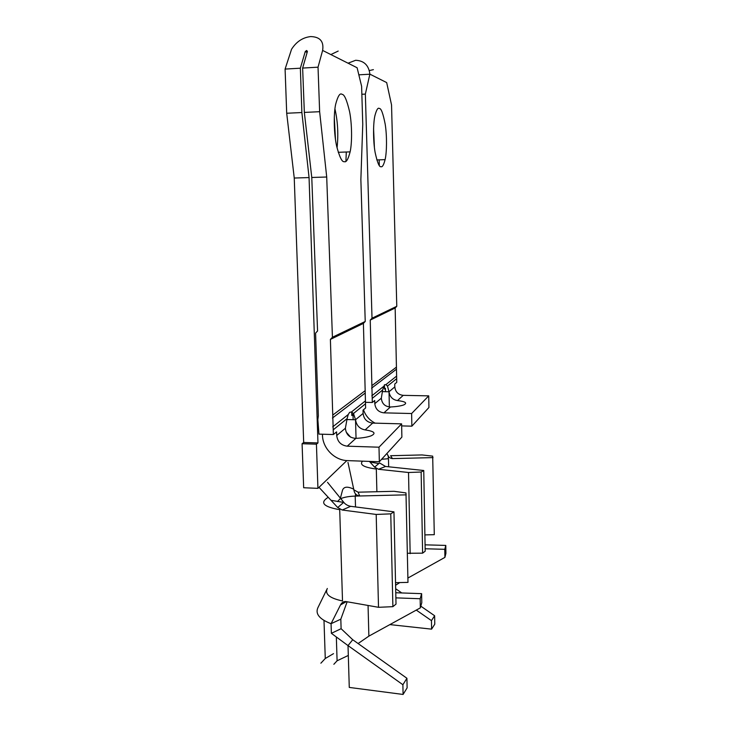 <?xml version="1.0" encoding="UTF-8"?>
<svg xmlns="http://www.w3.org/2000/svg" width="731" height="731" viewBox="0 0 731 731"><rect width="100%" height="100%" fill="white"/><g stroke="black" fill="none" stroke-linecap="round" stroke-linejoin="round"><path stroke-width="1.1" d="M382.642 389.979L381.326 398.194C381.92 403.676 384.945 406.61 390.409 406.984C396.421 406.674 400.88 405.979 403.804 404.892C407.596 402.991 405.486 401.547 397.481 400.57L403.229 395.352C398.221 394.749 395.425 391.944 394.813 386.909L394.758 384.013L396.75 382.368L396.677 378.667L387.467 386.087L385.904 384.616L384.46 384.808L382.642 389.979L372.207 398.386L372.307 402.479L374.729 400.497L374.802 403.649C375.478 409.113 378.521 412.174 383.949 412.851L411.626 413.527L428.731 395.864L428.923 407.505L411.864 426.173L411.626 413.527M373.578 128.492L374.4 147.397M381.015 166.677C382.322 167.362 383.684 165.023 385.1 159.641C386.845 152.423 387.065 135.692 385.191 124.188C383.099 113.506 381.162 108.279 379.398 108.508C378 107.329 376.511 109.714 374.921 115.653C373.102 123.32 373.066 141.156 375.122 152.423C377.36 162.675 379.325 167.417 381.015 166.677M370.233 320.087L395.16 307.998L396.43 367.126L371.887 385.612L370.233 320.087L372.015 318.204L365.354 94.098L369.868 74.142C368.771 65.297 364.029 60.673 355.65 60.28L348.057 63.195M369.338 70.578L373.404 69.646M424.885 534.909L434.287 534.672L432.688 456.135L422.07 454.938L390.601 455.715L392.419 458.602L433.044 457.606M407.395 553.266L422.609 553.157L425.177 551.211L423.752 470.499L385.548 466.46L378.512 469.275L408.528 472.5L421.147 472.025L423.752 470.499M389.367 406.975L389.02 391.761L387.467 386.087M375.131 423.148C369.466 420.234 365.582 415.765 363.481 409.753M382.267 391.624L389.02 391.761C389.824 396.851 392.648 399.784 397.481 400.57M373.514 462.705L374.318 461.581M381.609 459.278L388.463 458.702L388.654 466.789M362.549 461.16C359.25 464.733 363.846 467.365 376.319 469.037L376.885 491.725M408.528 472.5L410.155 553.669M421.147 472.025L422.609 553.157M378.512 469.275L374.592 467.136L369.402 461.407M374.592 467.136L379.553 462.942L385.548 466.46M392.419 458.602C389.733 458.246 388.06 456.811 387.421 454.289M385.511 391.688L385.438 388.371L384.515 389.111L384.415 384.853M379.298 165.434L379.17 159.851M372.015 318.204L396.778 306.298L391.542 104.944L386.681 82.585L369.868 74.142M371.887 385.612L372.207 398.386M365.354 94.098L361.854 94.272M372.307 402.479L365.363 402.333M396.43 367.126L396.677 378.667M395.16 307.998L396.778 306.298M401.657 425.899L411.864 426.173M428.731 395.864L403.229 395.352M369.868 74.215L358.83 74.827M384.497 388.353L385.438 388.371M444.905 557.387L445.91 553.394L445.791 545.417L444.786 549.319L444.905 557.387L407.898 578.047M425.058 544.833L445.791 545.417M444.786 549.319L425.131 548.762M399.793 582.58L395.599 585.257M416.286 610.093L431.454 620.628L434.634 615.749L434.771 624.173L431.592 629.144L389.879 624.603M431.454 620.628L431.592 629.144M434.634 615.749L420.809 606.163M401.758 592.951L395.672 588.738M406.92 678.277L402.891 684.737L403.092 694.45L407.121 687.871L406.92 678.277L352.726 639.716L341.112 628.706L340.82 619.166L347.143 601.777M333.519 653.651L325.268 658.503L320.882 663.191M347.115 418.616L345.388 428.247C346.074 434.552 349.555 437.924 355.842 438.372C362.43 438.006 367.519 437.165 371.11 435.831C376.401 433.264 374.418 431.29 365.162 429.901L372.682 423.085C367.008 422.363 363.819 419.146 363.106 413.426L363.024 410.128L365.619 407.989L365.509 403.786L353.475 413.49L351.465 411.964L349.61 412.357L348.23 414.541L347.115 418.616L333.217 429.819L333.363 434.543L318.954 434.113L317.848 419.539L318.35 415.957L315.582 333.117L317.565 330.988L311.771 177.478L326.711 177.012L332.422 337.256L365.226 321.476L360.867 179.616L362.759 124.307L361.617 86.304L357.112 67.745L322.618 50.43L318.031 67.179L319.639 111.697L326.711 177.012M335.465 139.402L334.295 117.033M334.935 108.837C337.804 121.538 338.517 134.586 337.046 147.964M344.301 161.642C346.22 162.638 348.157 159.376 350.122 151.865C352.196 142.719 352.05 123.941 349.564 111.569C346.823 100.019 344.328 94.29 342.081 94.372C340.006 92.645 337.868 95.971 335.648 104.341C333.482 114.155 333.921 134.257 336.671 146.273C339.613 157.275 342.163 162.401 344.301 161.642M311.771 177.478L304.343 112.419L302.634 68.074L307.422 51.435L306.636 50.494L305.256 51.572L300.359 68.202L285.09 69.079L286.698 113.25L294.246 178.035L309.067 177.569L317.967 442.931L316.432 444.174L317.93 488.354L346.869 460.585M285.09 69.079L291.55 49.269C296.357 41.694 302.744 37.464 310.721 36.577C320.068 36.852 324.034 41.466 322.618 50.43M338.197 51.069L330.851 54.56M300.359 68.202L301.876 112.537L286.698 113.25M365.509 403.786L363.408 323.404L365.226 321.476M294.246 178.035L303.685 442.483L317.967 442.931M365.171 390.674L332.751 415.089L333.217 429.819M332.751 415.089L330.394 339.412L332.422 337.256M395.535 582.68L407.989 582.379L405.979 492.913L394.036 491.305L358.089 492.182L359.725 495.983L406.208 494.841M326.702 589.716L318.405 606.675C314.686 613.336 318.899 619.011 331.061 623.698L340.5 604.948C341.715 602.582 343.479 601.439 345.781 601.531L378.512 607.306L392.885 606.666L396.019 604.098L393.954 511.837L350.688 506.318L342.19 510.019L376.191 514.441L390.765 513.856L393.954 511.837M333.363 434.543L336.598 431.875L336.708 435.502C337.512 441.789 341.03 445.343 347.243 446.175L378.996 447.198L401.611 423.861L401.886 437.092L379.343 461.764L378.996 447.198M356.052 438.362L355.531 419.758L353.475 413.49M379.343 461.764L347.664 460.621C334.56 460.42 322.627 448.295 322.462 435.073L322.435 434.214M330.394 339.412L363.408 323.404M346.869 419.539L355.531 419.758C356.5 425.552 359.707 428.933 365.162 429.901M303.685 442.483L302.086 443.717L303.667 487.741L317.93 488.354M340.756 498.615C344.402 497.126 349.226 496.285 355.202 496.093L359.725 495.983C356.664 495.563 354.791 493.882 354.096 490.949L347.974 462.421M337.475 501.548L339.988 498.971M327.314 588.482C324.591 594.075 329.654 598.232 342.51 600.955L339.714 509.699C323.513 506.821 319.602 502.745 327.972 497.455M376.191 514.441L378.512 607.306M390.765 513.856L392.885 606.666M342.19 510.019L337.704 507.524L318.999 487.33M353.868 489.825L358.089 492.182M337.704 507.524L343.762 502.316C345.361 504.372 347.673 505.706 350.688 506.318M327.497 482.286L343.762 502.316M353.758 413.993L351.785 414.559L353.009 414.596L353.155 419.704L353.009 414.596L351.812 415.564L351.712 412.037M301.876 112.537L309.067 177.569M345.918 161.249L346.293 152.011M350.606 437.156L346.22 432.112M401.611 423.861L372.682 423.085M302.086 443.717L316.432 444.174M346.33 601.631L340.5 604.948M341.112 628.706L331.371 633.32L331.061 623.698L340.82 619.166M420.334 607.872L421.787 602.682L421.623 593.654L420.161 598.735L420.334 607.872L368.872 636.134L358.099 643.536M395.763 592.74L421.623 593.654M420.161 598.735L395.873 597.867M352.726 639.716L348.02 645.592L402.891 684.737M403.092 694.45L349.272 687.423L348.02 645.592L331.371 633.32M348.312 655.442L337.092 660.787L333.857 664.287M302.634 68.074L318.031 67.179M319.639 111.697L304.343 112.419M374.802 403.649L381.326 398.194M389.02 391.761L394.813 386.909M388.271 455.769L388.335 458.702M383.949 412.851L390.409 406.984M383.446 386.562L371.787 395.827M396.303 376.355L385.904 384.616M396.147 369.429L371.586 388.17M336.708 435.502L345.388 428.247M355.531 419.758L363.106 413.426M355.202 496.093L355.513 506.93M355.467 493.809L355.531 496.084M305.256 51.572L307.13 52.449M347.243 446.175L355.842 438.372M348.23 414.541L332.706 426.867M365.071 401.155L351.465 411.964M364.87 393.296L332.431 418.031M368.058 605.46L368.872 636.134M385.1 159.641L376.83 159.934M369.923 461.983L378.813 463.591M325.268 658.503L323.997 620.473M350.122 151.865L338.234 152.304M331.024 500.306L343.643 502.425M340.399 498.177L342.519 490.172C343.872 486.581 347.609 486.243 353.722 489.176M305.357 51.344L307.194 52.212M337.092 660.787L336.361 637.679"/></g></svg>
